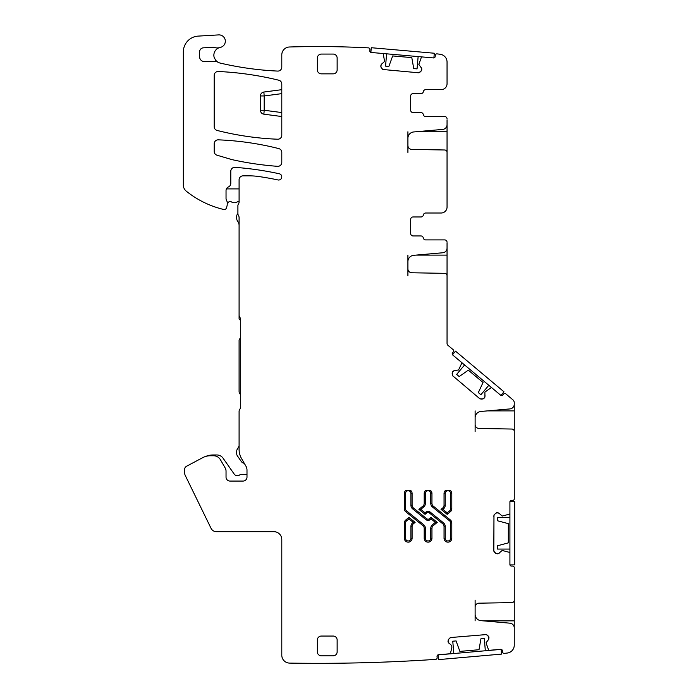 <?xml version="1.0" encoding="UTF-8"?>
<svg xmlns="http://www.w3.org/2000/svg" width="698" height="698" viewBox="0 0 698 698"><rect width="100%" height="100%" fill="white"/><g stroke="black" fill="none" stroke-linecap="round" stroke-linejoin="round"><path stroke-width="1.05" d="M451.885 647.29L450.533 653.154A0.794 0.794 0 0 1 449.835 653.764L438.475 654.759A1.579 1.579 0 0 0 437.035 656.469L437.14 657.656A1.579 1.579 0 0 1 435.709 659.366A1742.252 1742.252 0 0 1 289.565 663.1A7.905 7.905 0 0 1 281.791 655.195L281.791 539.589A7.905 7.905 0 0 0 273.878 531.675L216.389 531.675A5.933 5.933 0 0 1 211.058 528.351L185.328 475.6A7.905 7.905 0 0 1 184.525 472.127L184.525 469.71A3.952 3.952 0 0 1 186.628 466.212L202.795 457.618A15.818 15.818 0 0 1 210.22 455.768L213.571 455.768L210.22 455.768M454.084 370.612L458.551 369.992L461.736 363.274A0.794 0.794 0 0 0 461.518 362.367L452.775 355.038A1.579 1.579 0 0 1 452.583 352.813L453.342 351.897A1.579 1.579 0 0 0 453.15 349.672L447.898 345.266A2.373 2.373 0 0 1 447.052 343.451L447.052 275.719A2.373 2.373 0 0 0 444.722 273.346L411.794 272.77A3.952 3.952 0 0 1 407.911 268.817L407.911 275.78M452.383 372.296L453.953 370.673M452.435 375.472L452.33 372.427M480.006 398.898L452.487 375.594M483.182 398.846L480.137 398.951M484.883 397.171L483.313 398.794M475.12 410.895L475.12 417.77A6.326 6.326 0 0 1 480.896 411.462L509.933 408.923A4.746 4.746 0 0 0 514.26 404.194L514.26 402.798A3.952 3.952 0 0 0 512.847 399.771L505.849 393.89A1.579 1.579 0 0 0 503.616 394.091L502.857 394.998A1.579 1.579 0 0 1 500.632 395.19L491.889 387.861A0.794 0.794 0 0 0 490.964 387.791L484.901 392.101L484.935 397.031M498.826 513.039L502.167 516.058L509.365 514.182A0.794 0.794 0 0 0 509.915 513.431L509.915 502.028A1.579 1.579 0 0 1 511.494 500.449L512.681 500.449A1.579 1.579 0 0 0 514.26 498.861L514.26 431.416A2.373 2.373 0 0 0 511.931 429.043L479.003 428.467A3.952 3.952 0 0 1 475.12 424.515L475.12 431.547M496.444 512.812L498.695 512.978M494.044 514.897L496.304 512.856M493.818 551.08L493.975 515.019M495.903 553.479L493.861 551.219M498.276 553.706L496.025 553.54M475.12 620.836L475.12 607.138A3.952 3.952 0 0 1 479.003 603.185L511.931 602.61A2.373 2.373 0 0 0 514.26 600.236L514.26 567.657A1.579 1.579 0 0 0 512.681 566.078L511.494 566.078A1.579 1.579 0 0 1 509.915 564.49L509.915 553.086A0.794 0.794 0 0 0 509.365 552.336L502.167 550.46L498.416 553.662M488.766 639.228L486.044 642.823L488.539 649.829A0.794 0.794 0 0 0 489.342 650.309L500.702 649.315A1.579 1.579 0 0 1 502.412 650.754L502.516 651.932A1.579 1.579 0 0 0 504.235 653.372A1742.252 1742.252 0 0 0 507.21 653.049A7.905 7.905 0 0 0 514.26 645.188L514.26 627.912A4.746 4.746 0 0 0 509.933 623.183L480.896 620.644A6.326 6.326 0 0 1 475.12 614.345M488.775 636.829L488.818 639.089M486.497 634.622L488.722 636.698M450.428 637.553L486.366 634.569M448.221 639.839L450.297 637.614M448.203 642.23L448.168 639.97M451.894 647.168L451.641 645.554L448.264 642.361M381.265 64.486L384.563 61.415L383.324 54.086A0.794 0.794 0 0 0 382.617 53.476L371.257 52.481A1.579 1.579 0 0 1 369.818 50.762L369.923 49.584A1.579 1.579 0 0 0 368.492 47.874A971.188 971.188 0 0 0 289.696 46.984A971.188 971.188 0 0 0 289.461 46.993A7.905 7.905 0 0 0 281.791 54.898L281.791 67.139A3.952 3.952 0 0 1 277.647 71.083A316.29 316.29 0 0 1 220.036 63.038A8.001 8.001 0 0 1 217.785 62.131A3.952 3.952 0 0 0 215.778 61.581L204.374 61.581A4.746 4.746 0 0 1 199.628 56.835L199.628 51.774A3.952 3.952 0 0 1 203.371 47.83L213.178 47.307A3.952 3.952 0 0 1 214.67 47.516A7.905 7.905 0 0 0 219.538 47.595A8.001 8.001 0 0 0 214.155 57.393L215.778 60.438L217.785 62.131M380.838 66.842L381.187 64.609M382.696 69.407L380.864 66.982M418.721 72.793L382.818 69.486M421.295 70.926L418.861 72.758M421.723 68.57L421.374 70.803M425.701 89.658A2.373 2.373 0 0 0 423.363 91.639A2.373 2.373 0 0 1 425.701 89.658L441.119 89.658A5.933 5.933 0 0 0 447.052 83.734L447.052 62.105A7.905 7.905 0 0 0 440.133 54.261A971.188 971.188 0 0 0 437.018 53.868A1.579 1.579 0 0 0 435.308 55.308L435.203 56.486A1.579 1.579 0 0 1 433.493 57.925L422.124 56.931A0.794 0.794 0 0 0 421.33 57.41L418.835 64.417L421.697 68.43M407.911 255.119L407.911 261.61A6.326 6.326 0 0 1 413.687 255.311L442.715 252.772A4.746 4.746 0 0 0 447.052 248.043L447.052 243.192M447.052 247.214L447.052 275.719M447.052 242.276A2.373 2.373 0 0 0 444.678 239.903L425.632 239.903A2.373 2.373 0 0 1 423.293 237.922A2.373 2.373 0 0 0 420.955 235.95L413.05 235.95A2.373 2.373 0 0 1 410.677 233.577L410.677 219.338A2.373 2.373 0 0 1 413.05 216.965A2.373 2.373 0 0 0 410.677 219.338M407.911 131.765L407.911 145.463A3.952 3.952 0 0 0 411.794 149.416L444.722 149.991A2.373 2.373 0 0 1 447.052 152.365L447.052 207.088A5.933 5.933 0 0 1 441.119 213.012L425.701 213.012A2.373 2.373 0 0 0 423.363 214.993A2.373 2.373 0 0 1 421.025 216.965L413.05 216.965M407.911 138.256A6.326 6.326 0 0 1 413.687 131.957L442.715 129.418A4.746 4.746 0 0 0 447.052 124.689L447.052 119.838M447.052 123.86L447.052 131.765L415.851 131.765M447.052 152.426L447.052 131.765M447.052 118.922A2.373 2.373 0 0 0 444.678 116.549L425.632 116.549A2.373 2.373 0 0 1 423.293 114.568A2.373 2.373 0 0 0 420.955 112.596L413.05 112.596A2.373 2.373 0 0 1 410.677 110.223L410.677 95.984A2.373 2.373 0 0 1 413.05 93.611A2.373 2.373 0 0 0 410.677 95.984M421.138 67.34L421.775 69.364M421.749 69.634L420.772 71.519M419.96 72.199L417.936 72.836M383.987 69.861L382.103 68.884M381.422 68.072L380.785 66.057M380.811 65.778L381.789 63.902M239.091 201.486A3.167 3.167 0 0 0 237.215 201.931A5.532 5.532 0 0 1 231.029 201.635A1.579 1.579 0 0 0 228.839 201.923L227.225 203.982L227.225 202.324L227.225 204.593A3.952 3.952 0 0 1 227.094 205.613L226.518 207.777A2.373 2.373 0 0 1 223.674 209.47A94.884 94.884 0 0 1 186.305 191.191A7.905 7.905 0 0 1 183.338 185.022L183.338 51.888A15.818 15.818 0 0 1 198.223 36.104L218.631 34.9A6.326 6.326 0 0 1 225.28 40.397A6.326 6.326 0 0 1 220.263 47.412A8.001 8.001 0 0 0 219.538 47.595M227.225 202.324A1.981 1.981 0 0 0 227.042 201.486L226.414 200.134A3.952 3.952 0 0 1 226.039 198.468A3.952 3.952 0 0 0 226.414 200.134M240.67 320.556L239.091 318.969L239.091 217.654A3.952 3.952 0 0 0 238.498 215.569A3.952 3.952 0 0 1 237.905 213.492L237.905 205.578A2.373 2.373 0 0 1 238.35 204.2A3.952 3.952 0 0 0 239.091 201.897L239.091 179.805A3.952 3.952 0 0 1 243.044 175.852L249.483 175.852A63.256 63.256 0 0 1 258.19 176.454A270.824 270.824 0 0 1 277.961 179.953A3.167 3.167 0 0 0 281.713 177.528A3.167 3.167 0 0 0 279.296 173.767A316.29 316.29 0 0 0 235.025 167.354A3.952 3.952 0 0 0 230.785 171.289L230.785 183.33A3.952 3.952 0 0 1 228.412 186.951A3.952 3.952 0 0 0 226.039 190.58L226.039 198.468M239.091 315.016A3.952 3.952 0 0 0 239.876 317.389A3.952 3.952 0 0 1 240.67 319.763L240.67 406.742A3.952 3.952 0 0 1 239.876 409.115A3.952 3.952 0 0 0 239.091 411.488L239.091 449.442A18.183 18.183 0 0 0 241.525 458.534L245.94 466.177A7.905 7.905 0 0 1 246.996 470.129L246.996 477.118A3.952 3.952 0 0 1 243.044 481.07A3.952 3.952 0 0 0 246.996 477.118M230 481.07A3.952 3.952 0 0 1 226.039 477.118L226.039 471.159L226.039 477.118A3.952 3.952 0 0 0 230 481.07L243.044 481.07M226.039 471.159A6.326 6.326 0 0 0 225.192 468L220.42 459.72A7.905 7.905 0 0 0 213.571 455.768M448.997 643.338L448.02 641.462M448.003 641.183L448.64 639.167M449.32 638.347L451.196 637.37M485.145 634.403L487.169 635.04M487.981 635.721L488.958 637.597M488.984 637.876L488.347 639.9M514.26 600.175L514.26 628.741M499.454 553.008L497.5 553.819M497.22 553.819L495.266 553.008M494.516 552.258L493.704 550.303M493.704 516.223L494.516 514.26M495.266 513.51L497.22 512.698M497.5 512.698L499.454 513.51M514.26 402.99L514.26 431.547M485.11 395.818L484.473 397.843M484.29 398.052L482.414 399.029M481.358 399.125L479.334 398.488M453.229 376.58L452.252 374.695M452.156 373.639L452.793 371.624M452.976 371.406L454.852 370.429M214.181 75.436L214.181 126.626A3.952 3.952 0 0 0 217.165 130.456A292.567 292.567 0 0 0 277.682 139.216A3.952 3.952 0 0 0 281.791 135.264L281.791 84.065A3.952 3.952 0 0 0 278.772 80.218A316.29 316.29 0 0 0 218.317 71.493A3.952 3.952 0 0 0 214.181 75.436M218.291 139.844A3.952 3.952 0 0 0 214.181 143.788L214.181 151.414A3.952 3.952 0 0 0 217.017 155.209L230.776 159.275A31.628 31.628 0 0 0 232.975 159.842A316.29 316.29 0 0 0 277.542 166.325A3.952 3.952 0 0 0 281.791 162.39L281.791 152.434A3.952 3.952 0 0 0 278.807 148.604A292.567 292.567 0 0 0 218.291 139.844M407.911 268.817L407.911 261.61M425.632 239.903A2.373 2.373 0 0 1 423.293 237.922M410.677 233.577A2.373 2.373 0 0 0 413.05 235.95L420.955 235.95M425.701 213.012A2.373 2.373 0 0 0 423.363 214.993M407.911 145.463L407.911 152.426M425.632 116.549A2.373 2.373 0 0 1 423.293 114.568M410.677 110.223A2.373 2.373 0 0 0 413.05 112.596L420.955 112.596M423.363 91.639A2.373 2.373 0 0 1 421.025 93.611L413.05 93.611M475.12 607.138L475.12 600.175M475.12 417.77L475.12 424.515M413.417 523.753L415.127 522.374L408.967 517.393L405.756 519.993A3.795 3.795 0 0 0 404.351 522.942L404.351 538.28A3.874 3.874 0 0 0 408.225 542.154A3.874 3.874 0 0 0 412.099 538.28L412.099 526.519A3.56 3.56 0 0 1 413.417 523.753L412.675 522.837L413.242 522.374L408.967 518.919L406.506 520.909L405.756 519.993M437.253 522.374L435.369 522.374L432.516 524.678L433.266 525.603L437.253 522.374L431.094 517.393L429.418 518.745L430.16 519.67L431.094 518.919L431.094 517.393M433.266 525.603A3.56 3.56 0 0 0 431.949 528.369L430.762 528.369A4.746 4.746 0 0 1 432.516 524.678M413.417 507.97L412.675 508.894L425.981 519.67L426.731 518.745L413.417 507.97A3.56 3.56 0 0 1 412.099 505.204L412.099 493.442A3.874 3.874 0 0 0 410.529 490.336L405.922 490.336A3.874 3.874 0 0 0 404.351 493.442L404.351 508.79A3.795 3.795 0 0 0 405.756 511.739L422.883 525.603A3.56 3.56 0 0 1 424.201 528.369L424.201 538.28A3.874 3.874 0 0 0 428.075 542.154A3.874 3.874 0 0 0 431.949 538.28L431.949 528.369M426.731 518.745A2.138 2.138 0 0 0 429.418 518.745M445.228 493.442A2.687 2.687 0 0 1 447.924 490.755A2.687 2.687 0 0 1 450.611 493.442L451.798 493.442A3.874 3.874 0 0 0 450.227 490.336L445.612 490.336A3.874 3.874 0 0 0 444.041 493.442L444.041 505.204L445.228 505.204L445.228 493.442L444.041 493.442M451.798 493.442L451.798 508.79A3.795 3.795 0 0 1 450.385 511.739L447.174 514.339L441.023 509.348L442.724 507.97A3.56 3.56 0 0 0 444.041 505.204M321.324 73.848L333.182 73.848A3.952 3.952 0 0 0 337.143 69.896L337.143 58.03A3.952 3.952 0 0 0 333.182 54.078L321.324 54.078A3.952 3.952 0 0 0 317.372 58.03L317.372 69.896A3.952 3.952 0 0 0 321.324 73.848M418.896 509.348L425.056 514.339L426.731 512.978A2.138 2.138 0 0 1 429.418 512.978L442.724 523.753A3.56 3.56 0 0 1 444.041 526.519L444.041 538.28A3.874 3.874 0 0 0 447.924 542.154A3.874 3.874 0 0 0 451.798 538.28L451.798 522.942A3.795 3.795 0 0 0 450.385 519.993L433.266 506.129A3.56 3.56 0 0 1 431.949 503.363L431.949 493.442A3.874 3.874 0 0 0 430.378 490.336L425.763 490.336A3.874 3.874 0 0 0 424.201 493.442L424.201 503.363A3.56 3.56 0 0 1 422.883 506.129L418.896 509.348L420.781 509.348L425.056 512.812L425.981 512.062L426.731 512.978M321.324 636.053A3.952 3.952 0 0 0 317.372 640.005L317.372 651.871A3.952 3.952 0 0 0 321.324 655.823L333.182 655.823A3.952 3.952 0 0 0 337.143 651.871L337.143 640.005A3.952 3.952 0 0 0 333.182 636.053L321.324 636.053M281.791 93.637L264.184 95.958L263.879 92.031L281.791 89.676L263.879 92.031A3.952 3.952 0 0 0 260.441 95.958L260.441 110.258C260.607 112.413 261.75 113.722 263.879 114.175L281.791 116.531L263.879 114.175L264.184 110.258L281.791 112.57M415.127 522.374L413.242 522.374M408.967 517.393L408.967 518.919M450.385 511.739L449.643 510.814L447.174 512.812L447.174 514.339M441.023 509.348L443.474 508.894L442.724 507.97M425.056 514.339L425.056 512.812M205.77 456.405A18.977 18.977 0 0 1 212.995 454.974L216.912 454.974A7.512 7.512 0 0 1 223.072 458.185L234.153 474.012A3.952 3.952 0 0 0 239.702 474.945A3.167 3.167 0 0 1 241.552 474.352L245.015 474.352A5.933 5.933 0 0 1 246.996 474.692M225.192 468L220.42 459.72M239.091 188.896L226.414 188.896A3.952 3.952 0 0 0 226.039 190.58M239.091 225.41A6.326 6.326 0 0 0 238.245 222.252L237.25 220.524A3.952 3.952 0 0 1 236.718 218.553L236.718 216.179A3.167 3.167 0 0 1 237.905 213.701M239.091 217.654A3.952 3.952 0 0 0 238.498 215.569M240.67 337.954L239.78 338.835A2.373 2.373 0 0 0 239.091 340.511L239.091 391.438A3.952 3.952 0 0 0 240.243 394.23L240.67 394.658M239.091 449.442L239.091 446.074L237.25 449.259A3.952 3.952 0 0 0 236.718 451.24L236.718 453.683A3.952 3.952 0 0 0 237.433 455.942L241.386 461.596A3.952 3.952 0 0 0 244.256 463.263L241.525 458.534M240.67 319.763A3.952 3.952 0 0 0 239.876 317.389M418.137 56.582L417.055 68.884L413.74 68.596L411.803 57.611L392.677 55.945L388.865 66.423L385.549 66.127L386.622 53.825M433.894 57.908L434.304 53.231L371.284 47.717L370.874 52.394M433.886 57.96L370.874 52.446M509.915 549.073L497.561 549.073L497.561 545.749L508.336 542.861L508.336 523.657L497.561 520.778L497.561 517.445L509.915 517.445M509.968 564.891L514.662 564.891L514.662 501.626L509.968 501.626M509.915 564.891L509.915 501.626M453.84 653.52L452.758 641.209L456.073 640.921L459.886 651.4L479.011 649.725L480.948 638.749L484.272 638.452L485.346 650.763M438.492 659.619L501.513 654.105L501.103 649.384L438.082 654.899L438.492 659.619M488.818 385.279L480.878 394.745L478.331 392.599L483.042 382.495L468.332 370.158L459.197 376.554L456.649 374.407L464.589 364.949M500.963 395.408L503.982 391.814L455.524 351.146L452.505 354.741M500.928 395.443L452.47 354.785M415.851 255.119L447.052 255.119M514.26 620.836L483.06 620.836M514.26 410.895L487.413 410.895M260.441 95.958L264.184 95.958L264.184 110.258L260.441 110.258A3.952 3.952 0 0 0 263.879 114.175M412.099 526.519L410.913 526.519L410.913 538.28L412.099 538.28M412.675 522.837A4.746 4.746 0 0 0 410.913 526.519M410.913 538.28A2.687 2.687 0 0 1 408.225 540.967A2.687 2.687 0 0 1 405.538 538.28L404.351 538.28M405.538 538.28L405.538 522.942L404.351 522.942M406.506 520.909A2.609 2.609 0 0 0 405.538 522.942M435.369 522.374L431.094 518.919M431.949 538.28L430.762 538.28L430.762 528.369M424.201 528.369L425.387 528.369L425.387 538.28L424.201 538.28M425.387 538.28A2.687 2.687 0 0 0 428.075 540.967A2.687 2.687 0 0 0 430.762 538.28M422.883 525.603L423.625 524.678L406.506 510.814L405.756 511.739M425.387 528.369A4.746 4.746 0 0 0 423.625 524.678M404.351 493.442L405.538 493.442L405.538 508.79L404.351 508.79M405.538 508.79A2.609 2.609 0 0 0 406.506 510.814M412.099 505.204L410.913 505.204L410.913 493.442L412.099 493.442M410.913 493.442A2.687 2.687 0 0 0 408.225 490.755A2.687 2.687 0 0 0 405.538 493.442M410.913 505.204A4.746 4.746 0 0 0 412.675 508.894M425.981 519.67A3.324 3.324 0 0 0 430.16 519.67M450.611 493.442L450.611 508.79L451.798 508.79M449.643 510.814A2.609 2.609 0 0 0 450.611 508.79M447.174 512.812L442.907 509.348M443.474 508.894A4.746 4.746 0 0 0 445.228 505.204M422.883 506.129L423.625 507.045L420.781 509.348M424.201 503.363L425.387 503.363L425.387 493.442L424.201 493.442M423.625 507.045A4.746 4.746 0 0 0 425.387 503.363M425.387 493.442A2.687 2.687 0 0 1 428.075 490.755A2.687 2.687 0 0 1 430.762 493.442L431.949 493.442M430.762 493.442L430.762 503.363L431.949 503.363M433.266 506.129L432.516 507.045A4.746 4.746 0 0 1 430.762 503.363M450.385 519.993L449.643 520.909L432.516 507.045M451.798 538.28L450.611 538.28L450.611 522.942L451.798 522.942M450.611 522.942A2.609 2.609 0 0 0 449.643 520.909M444.041 526.519L445.228 526.519L445.228 538.28L444.041 538.28M445.228 538.28A2.687 2.687 0 0 0 447.924 540.967A2.687 2.687 0 0 0 450.611 538.28M442.724 523.753L443.474 522.837A4.746 4.746 0 0 1 445.228 526.519M429.418 512.978L430.16 512.062L443.474 522.837M430.16 512.062A3.324 3.324 0 0 0 425.981 512.062"/></g></svg>
